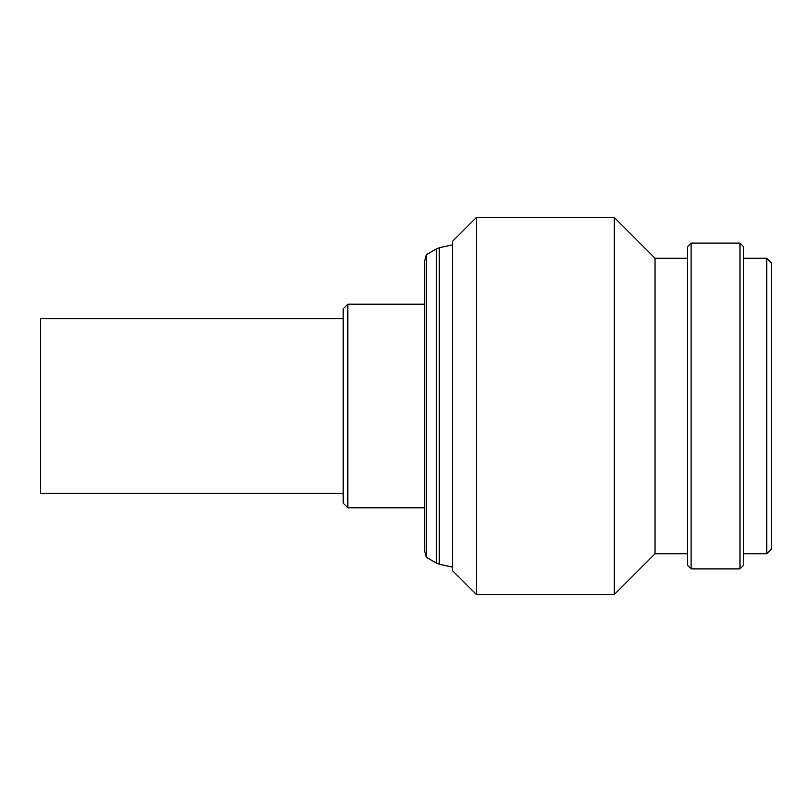 <?xml version="1.0" encoding="UTF-8"?>
<svg xmlns="http://www.w3.org/2000/svg" width="812" height="812" viewBox="0 0 812 812"><rect width="100%" height="100%" fill="white"/><g stroke="black" fill="none" stroke-linecap="round" stroke-linejoin="round"><path stroke-width="1.22" d="M739.976 243.082L739.976 568.918L691.103 568.918L691.103 243.082L739.976 243.082L743.467 246.574L743.467 565.426L739.976 568.918M743.467 258.206L766.741 258.206L766.741 553.794L743.467 553.794M766.741 258.206L771.4 262.865L771.4 549.135L766.741 553.794M691.103 568.918L687.612 565.426L687.612 246.574L691.103 243.082M655.03 553.794L655.03 258.206L614.298 217.484L614.298 594.516L655.03 553.794L687.612 553.794M476.4 217.484L452.548 241.337L452.548 570.663L476.4 594.516L476.4 217.484L614.298 217.484M426.32 254.724L424.615 261.078L424.615 550.922L426.32 557.276L426.32 254.724L436.42 248.888L436.42 563.112L439.282 564.228L439.282 247.772L452.548 244.828M347.82 304.175L343.161 308.834L343.161 503.166L347.82 507.825L347.82 304.175L424.615 304.175M343.161 493.28L40.6 493.28L40.6 318.72L343.161 318.72M476.4 594.516L614.298 594.516M439.282 564.228L452.548 567.172M426.32 557.276L436.42 563.112M347.82 507.825L424.615 507.825M436.42 248.888L439.282 247.772M655.03 258.206L687.612 258.206"/></g></svg>
